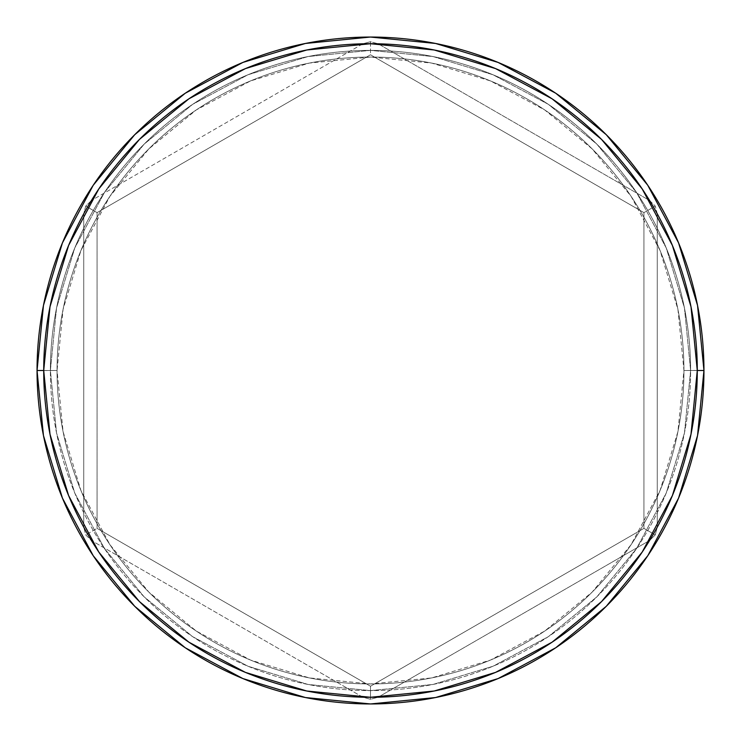 <?xml version="1.0" encoding="UTF-8"?>
<svg xmlns="http://www.w3.org/2000/svg" width="741" height="741" viewBox="0 0 741 741"><rect width="100%" height="100%" fill="white"/><g stroke="black" fill="none" stroke-linecap="round" stroke-linejoin="round"><path stroke-width="0.56" stroke-dasharray="3.71 2.78" d="M37.05 370.611L57.057 370.5A313.443 313.443 0 0 1 370.5 57.057A313.443 313.443 0 0 1 683.943 370.5L703.95 370.5A333.45 333.45 0 0 0 370.5 37.05A333.45 333.45 0 0 0 37.05 370.5L57.057 370.5A313.443 313.443 0 0 1 370.5 57.057A313.443 313.443 0 0 1 683.943 370.5L703.95 370.5A333.45 333.45 0 0 0 370.5 37.05A333.45 333.45 0 0 0 37.05 370.5A333.45 333.45 0 0 1 370.5 37.05A333.45 333.45 0 0 1 703.95 370.5L697.281 370.5A326.781 326.781 0 0 0 657.267 213.816L655.248 206.1L649.579 200.496A326.781 326.781 0 0 0 378.188 43.812L370.5 41.7L362.812 43.812A326.781 326.781 0 0 0 91.421 200.496L85.752 206.1L83.733 213.816A326.781 326.781 0 0 0 43.719 370.5L37.05 370.5A333.45 333.45 0 0 1 370.5 37.05A333.45 333.45 0 0 1 703.95 370.5A333.45 333.45 0 0 0 370.5 37.05A333.45 333.45 0 0 0 37.05 370.5A333.45 333.45 0 0 1 370.5 37.05A333.45 333.45 0 0 1 703.95 370.5A333.45 333.45 0 0 0 370.5 37.05A333.45 333.45 0 0 0 37.05 370.5A333.45 333.45 0 0 0 370.5 703.95A333.45 333.45 0 0 0 703.95 370.5A333.45 333.45 0 0 0 370.5 37.05A333.45 333.45 0 0 0 37.05 370.5A333.45 333.45 0 0 0 370.5 703.95A333.45 333.45 0 0 0 703.95 370.5A333.45 333.45 0 0 1 370.5 703.95A333.45 333.45 0 0 1 37.05 370.5L43.46 305.449L62.429 242.891L93.181 185.333M703.95 370.389L683.943 370.5A313.443 313.443 0 0 1 370.5 683.943A313.443 313.443 0 0 1 57.057 370.5A313.443 313.443 0 0 1 370.5 57.057A313.443 313.443 0 0 1 683.943 370.5A313.443 313.443 0 0 0 370.5 57.057A313.443 313.443 0 0 0 57.057 370.5A313.443 313.443 0 0 1 370.5 57.057A313.443 313.443 0 0 1 683.943 370.5A313.443 313.443 0 0 0 370.5 57.057A313.443 313.443 0 0 0 57.057 370.5L63.078 431.651L80.917 490.449L109.881 544.635L148.867 592.133L196.365 631.119L250.551 660.083L309.349 677.922L370.5 683.943L431.651 677.922L490.449 660.083L544.635 631.119L592.133 592.133L631.119 544.635L660.083 490.449L677.922 431.651L683.943 370.5L677.922 309.349L660.083 250.551L631.119 196.365L592.133 148.867L544.635 109.881L490.449 80.917L431.651 63.078L370.5 57.057L309.349 63.078L250.551 80.917L196.365 109.881L148.867 148.867L109.881 196.365L80.917 250.551L63.078 309.349L57.057 370.5A313.443 313.443 0 0 0 370.5 683.943A313.443 313.443 0 0 0 683.943 370.5A313.443 313.443 0 0 1 370.5 683.943A313.443 313.443 0 0 1 57.057 370.5L63.078 431.651L80.917 490.449L109.881 544.635L148.867 592.133L196.365 631.119L250.551 660.083L309.349 677.922L370.5 683.943L431.651 677.922L490.449 660.083L544.635 631.119L592.133 592.133L631.119 544.635L660.083 490.449L677.922 431.651L683.943 370.5L677.922 309.349L660.083 250.551L631.119 196.365L592.133 148.867L544.635 109.881L490.449 80.917L431.651 63.078L370.5 57.057L309.349 63.078L250.551 80.917L196.365 109.881L148.867 148.867L109.881 196.365L80.917 250.551L63.078 309.349L57.057 370.5A313.443 313.443 0 0 0 370.5 683.943A313.443 313.443 0 0 0 683.943 370.5A313.443 313.443 0 0 1 370.5 683.943A313.443 313.443 0 0 1 57.057 370.5L37.05 370.5A333.45 333.45 0 0 0 370.5 703.95A333.45 333.45 0 0 0 703.95 370.5L697.54 435.551L678.571 498.109L647.819 555.667M649.579 540.504C635.333 563.882 618.42 585.14 598.83 604.276C579.249 623.403 557.602 639.807 533.89 653.497C510.178 667.187 485.142 677.737 458.781 685.129C432.429 692.529 405.559 696.549 378.188 697.188L649.579 540.504L655.248 534.9L657.267 527.184L657.267 213.816C670.392 237.842 680.349 263.12 687.12 289.638C693.891 316.166 697.281 343.12 697.281 370.5C697.281 397.88 693.891 424.834 687.12 451.362C680.349 477.88 670.392 503.158 657.267 527.184A326.781 326.781 0 0 0 697.281 370.5L703.95 370.5A333.45 333.45 0 0 1 370.5 703.95A333.45 333.45 0 0 1 37.05 370.5L43.719 370.5C43.719 343.12 47.109 316.166 53.88 289.638C60.651 263.12 70.608 237.842 83.733 213.816L83.733 527.184C70.608 503.158 60.651 477.88 53.88 451.362C47.109 424.834 43.719 397.88 43.719 370.5A326.781 326.781 0 0 0 83.733 527.184L85.752 534.9L91.421 540.504L362.812 697.188C335.441 696.549 308.571 692.529 282.219 685.129C255.858 677.737 230.821 667.187 207.109 653.497C183.398 639.807 161.751 623.403 142.17 604.276C122.58 585.14 105.667 563.882 91.421 540.504A326.781 326.781 0 0 0 362.812 697.188L370.5 699.3L378.188 697.188A326.781 326.781 0 0 0 649.579 540.504L378.188 697.188L370.5 699.3L362.812 697.188L91.421 540.504L85.752 534.9L83.733 527.184L83.733 213.816L85.752 206.1L91.421 200.496C105.667 177.118 122.58 155.86 142.17 136.724C161.751 117.597 183.398 101.193 207.109 87.503C230.821 73.813 255.858 63.263 282.219 55.871C308.571 48.471 335.441 44.451 362.812 43.812L91.421 200.496L362.812 43.812L370.5 41.7L370.5 54.769L97.071 212.639L370.5 54.769L643.929 212.639L643.929 528.361L370.5 686.231L97.071 528.361L97.071 212.639L97.071 528.361L370.5 686.231L643.929 528.361L643.929 212.639L370.5 54.769L643.929 212.639L643.929 528.361L370.5 686.231L97.071 528.361L97.071 212.639L370.5 54.769L97.071 212.639L85.752 206.1L97.071 212.639L97.071 528.361L85.752 534.9L97.071 528.361L370.5 686.231L370.5 699.3L370.5 686.231L643.929 528.361L643.929 212.639L370.5 54.769L370.5 41.7L378.188 43.812C405.559 44.451 432.429 48.471 458.781 55.871C485.142 63.263 510.178 73.813 533.89 87.503C557.602 101.193 579.249 117.597 598.83 136.724C618.42 155.86 635.333 177.118 649.579 200.496L378.188 43.812L649.579 200.496L655.248 206.1L643.929 212.639L655.248 206.1L657.267 213.816L657.267 527.184L655.248 534.9L643.929 528.361L655.248 534.9L649.579 540.504M185.241 93.246L242.891 62.429L305.449 43.46L370.5 37.05L435.551 43.46L498.109 62.429L555.667 93.181M647.754 185.241L678.571 242.891L697.54 305.449L703.95 370.5A333.45 333.45 0 0 1 370.5 703.95A333.45 333.45 0 0 1 37.05 370.5A333.45 333.45 0 0 0 370.5 703.95A333.45 333.45 0 0 0 703.95 370.5L683.943 370.5A313.443 313.443 0 0 1 370.5 683.943A313.443 313.443 0 0 1 57.057 370.5L37.05 370.5A333.45 333.45 0 0 0 370.5 703.95A333.45 333.45 0 0 0 703.95 370.5A333.45 333.45 0 0 0 370.5 37.05A333.45 333.45 0 0 0 37.05 370.5A333.45 333.45 0 0 1 370.5 37.05A333.45 333.45 0 0 1 703.95 370.5A333.45 333.45 0 0 1 370.5 703.95A333.45 333.45 0 0 1 37.05 370.5A333.45 333.45 0 0 0 370.5 703.95A333.45 333.45 0 0 0 703.95 370.5M555.759 647.754L498.109 678.571L435.551 697.54L370.5 703.95L305.449 697.54L242.891 678.571L185.333 647.819M93.246 555.759L62.429 498.109L43.46 435.551L37.05 370.5M690.612 370.5A320.112 320.112 0 0 0 370.5 50.388A320.112 320.112 0 0 0 50.388 370.5A320.112 320.112 0 0 1 370.5 50.388A320.112 320.112 0 0 1 690.612 370.5L684.462 432.948L666.242 493.006L636.667 548.349L596.857 596.857L548.349 636.667L493.006 666.242L432.948 684.462L370.5 690.612L308.052 684.462L247.994 666.242L192.651 636.667L144.143 596.857L104.333 548.349L74.758 493.006L56.538 432.948L50.388 370.5L56.538 308.052L74.758 247.994L104.333 192.651L144.143 144.143L192.651 104.333L247.994 74.758L308.052 56.538L370.5 50.388L432.948 56.538L493.006 74.758L548.349 104.333L596.857 144.143L636.667 192.651L666.242 247.994L684.462 308.052L690.612 370.5L684.462 308.052L666.242 247.994L636.667 192.651L596.857 144.143L548.349 104.333L493.006 74.758L432.948 56.538L370.5 50.388L308.052 56.538L247.994 74.758L192.651 104.333L144.143 144.143L104.333 192.651L74.758 247.994L56.538 308.052L50.388 370.5L56.538 432.948L74.758 493.006L104.333 548.349L144.143 596.857L192.651 636.667L247.994 666.242L308.052 684.462L370.5 690.612L432.948 684.462L493.006 666.242L548.349 636.667L596.857 596.857L636.667 548.349L666.242 493.006L684.462 432.948L690.612 370.5A320.112 320.112 0 0 1 370.5 690.612A320.112 320.112 0 0 1 50.388 370.5A320.112 320.112 0 0 0 370.5 690.612A320.112 320.112 0 0 0 690.612 370.5"/><path stroke-width="1.11" d="M37.05 370.5A333.45 333.45 0 0 0 370.5 703.95A333.45 333.45 0 0 0 703.95 370.5A333.45 333.45 0 0 1 370.5 703.95A333.45 333.45 0 0 1 37.05 370.5A333.45 333.45 0 0 1 370.5 37.05A333.45 333.45 0 0 1 703.95 370.5A333.45 333.45 0 0 0 370.5 37.05A333.45 333.45 0 0 0 37.05 370.5A333.45 333.45 0 0 0 370.5 703.95A333.45 333.45 0 0 0 703.95 370.5L697.281 370.5A326.781 326.781 0 0 1 370.5 697.281A326.781 326.781 0 0 1 43.719 370.5L49.999 434.254L68.598 495.553L98.794 552.054L139.428 601.572L188.946 642.206L245.447 672.402L306.746 691.001L370.5 697.281L434.254 691.001L495.553 672.402L552.054 642.206L601.572 601.572L642.206 552.054L672.402 495.553L691.001 434.254L697.281 370.5L691.001 306.746L672.402 245.447L642.206 188.946L601.572 139.428L552.054 98.794L495.553 68.598L434.254 49.999L370.5 43.719L306.746 49.999L245.447 68.598L188.946 98.794L139.428 139.428L98.794 188.946L68.598 245.447L49.999 306.746L43.719 370.5L37.05 370.5L43.719 370.5A326.781 326.781 0 0 1 370.5 43.719A326.781 326.781 0 0 1 697.281 370.5L703.95 370.5A333.45 333.45 0 0 0 370.5 37.05A333.45 333.45 0 0 0 37.05 370.5A333.45 333.45 0 0 1 370.5 37.05A333.45 333.45 0 0 1 703.95 370.5A333.45 333.45 0 0 1 370.5 703.95A333.45 333.45 0 0 1 37.05 370.5L43.46 305.449L62.429 242.891L93.181 185.333M93.246 185.241L134.714 134.714L185.157 93.31L134.714 134.714L93.246 185.241M185.241 93.246L242.891 62.429L305.449 43.46L370.389 37.05M370.5 37.05L435.551 43.46L498.109 62.429L555.667 93.181M555.759 93.246L606.286 134.714L647.69 185.157L606.286 134.714L555.759 93.246M647.754 185.241L678.571 242.891L697.54 305.449L703.95 370.389M703.95 370.5L697.54 435.551L678.571 498.109L647.819 555.667M647.754 555.759L606.286 606.286L555.843 647.69L606.286 606.286L647.754 555.759M555.759 647.754L498.109 678.571L435.551 697.54L370.611 703.95M370.5 703.95L305.449 697.54L242.891 678.571L185.333 647.819M185.241 647.754L134.714 606.286L93.31 555.843L134.714 606.286L185.241 647.754M93.246 555.759L62.429 498.109L43.46 435.551L37.05 370.611"/></g></svg>
